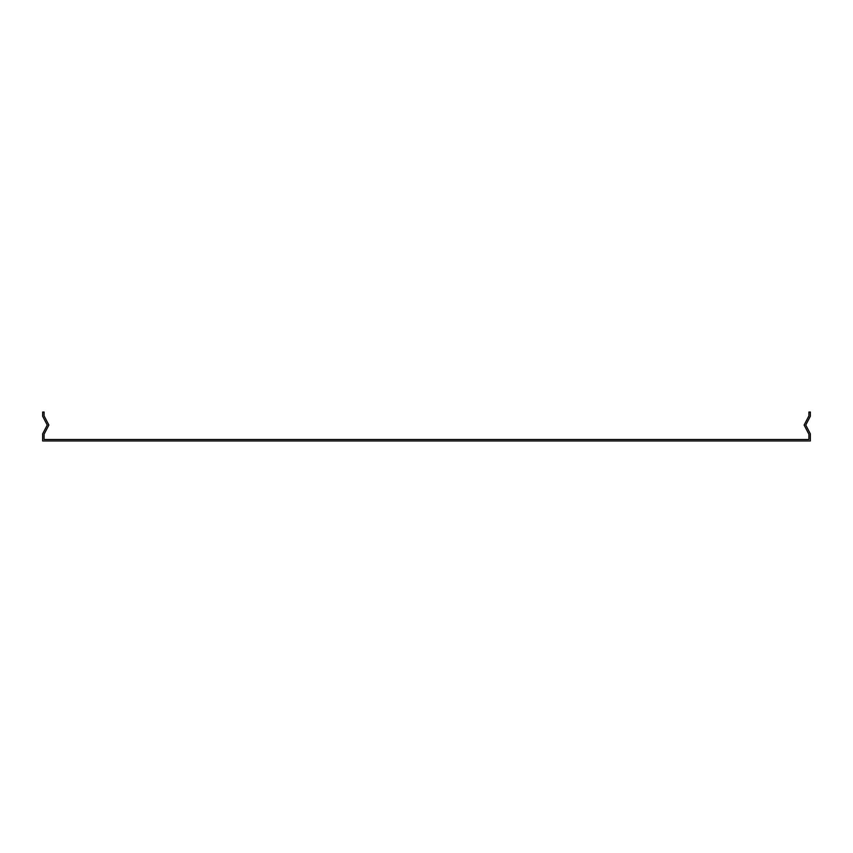 <?xml version="1.0" encoding="UTF-8"?>
<svg xmlns="http://www.w3.org/2000/svg" width="853" height="853" viewBox="0 0 853 853"><rect width="100%" height="100%" fill="white"/><g stroke="black" fill="none" stroke-linecap="round" stroke-linejoin="round"><path stroke-width="1.28" d="M47.128 428.398L48.877 425.05L44.1 415.891L44.1 412.031L42.65 412.031L42.65 416.243L47.246 425.05L42.65 433.857L42.65 440.969L810.35 440.969L810.35 433.857L805.754 425.05L810.35 416.243L810.35 412.031L808.9 412.031L808.9 415.891L804.123 425.05L808.9 434.22L808.9 439.519L44.1 439.519L44.1 434.22L47.128 428.398"/></g></svg>
